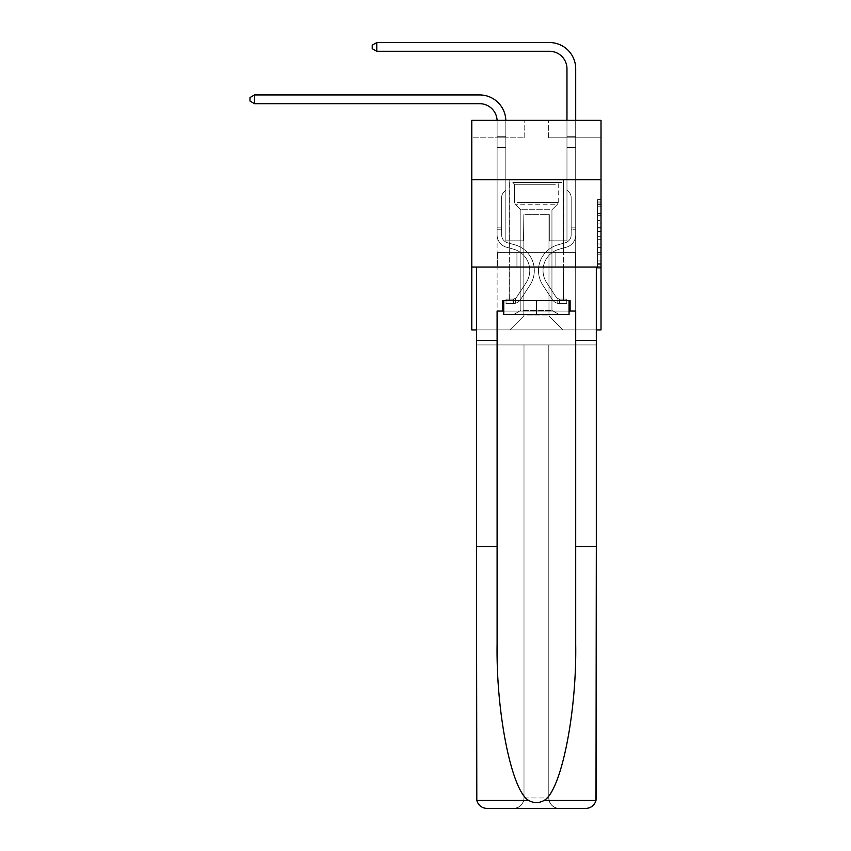 <?xml version="1.0" encoding="UTF-8"?>
<svg xmlns="http://www.w3.org/2000/svg" width="851" height="851" viewBox="0 0 851 851"><rect width="100%" height="100%" fill="white"/><g stroke="black" fill="none" stroke-linecap="round" stroke-linejoin="round"><path stroke-width="0.64" stroke-dasharray="4.25 3.19" d="M597.53 220.483L597.53 231.461L601.019 231.461L601.019 264.714L601.019 203.006L601.019 231.461L597.53 231.461L597.53 201.974L597.53 268.139L597.53 199.57L597.53 263.342L601.019 263.342L597.53 263.342L601.019 263.342L597.53 263.342L597.53 252.375L597.53 268.139L601.019 268.139L601.019 199.57L601.019 263.172L601.019 236.259L597.53 236.259L601.019 236.259L601.019 252.375L601.019 204.378L597.53 204.378L601.019 204.378L601.019 268.139L601.019 203.006L601.019 268.139L597.53 268.139L597.53 199.57L601.019 199.57L601.019 203.006L601.019 199.57L601.019 203.006L601.019 199.57L601.019 201.974L601.019 199.57L597.53 199.57L597.53 204.378L601.019 204.378L597.53 204.378L597.53 220.483L601.019 220.483M563.649 179.721L563.649 252.375L509.153 252.375L563.649 252.375L509.153 252.375L563.649 252.375L563.649 179.721L509.153 179.721L509.153 252.375L509.153 179.721L563.649 179.721M601.019 227.345L601.019 223.919L601.019 227.345L597.53 227.345L597.53 213.548L597.53 254.172L597.53 243.971L601.019 243.971L597.53 243.971L597.53 268.139L601.019 268.139L597.53 268.139L601.019 268.139L597.53 268.139L597.53 199.57L601.019 199.57L597.53 199.57L601.019 199.57L597.53 199.57L597.53 227.345L601.019 227.345M601.019 267.044L601.019 329.911L471.784 329.911L471.784 267.044L601.019 267.044L601.019 120.342L548.629 120.342L601.019 120.342L601.019 137.798L601.019 120.342L471.784 120.342L524.173 120.342L471.784 120.342L471.784 137.798L524.173 137.798L471.784 137.798L471.784 120.342L471.784 179.721L601.019 179.721L471.784 179.721L471.784 267.044L601.019 267.044L471.784 267.044M476.496 329.911L596.306 329.911M497.101 329.911L575.702 329.911L575.702 137.798L566.968 137.798L575.702 137.798L566.968 137.798L575.702 137.798L566.968 137.798L575.702 137.798L566.968 137.798L575.702 137.798L566.968 137.798L575.702 137.798L566.968 137.798L575.702 137.798L575.702 329.911L575.702 137.798L575.702 329.911L575.702 137.798L575.702 329.911L575.702 137.798L575.702 329.911L575.702 137.798L575.702 329.911L575.702 137.798L575.702 329.911L497.101 329.911L509.855 329.911L497.101 329.911L509.855 329.911L497.101 329.911L509.855 329.911L497.101 329.911L509.855 329.911L497.101 329.911L509.855 329.911L497.101 329.911L497.101 137.798L505.834 137.798L497.101 137.798L505.834 137.798L497.101 137.798L505.834 137.798L497.101 137.798L505.834 137.798L497.101 137.798L505.834 137.798L497.101 137.798L505.834 137.798L497.101 137.798L497.101 329.911M601.019 137.798L548.629 137.798L601.019 137.798M523.822 315.944L523.822 214.643L523.822 315.944L523.822 214.643L548.98 214.643L548.98 315.944L523.822 315.944L509.855 329.911L523.822 315.944L523.822 214.643L523.822 315.944L523.822 214.643L523.482 240.844L505.834 240.844L505.834 137.798L505.834 240.844L505.834 137.798L505.834 240.844L505.834 137.798L505.834 240.844L505.834 137.798L505.834 240.844L505.834 137.798L505.834 240.844L505.834 137.798L505.834 240.844L523.482 240.844L505.834 240.844L523.482 240.844L505.834 240.844L523.482 240.844L505.834 240.844L523.482 240.844L505.834 240.844L523.482 240.844L505.834 240.844L523.482 240.844L523.822 214.643L523.822 315.944L509.855 329.911L523.822 315.944L523.822 214.643L523.822 315.944L509.855 329.911L523.822 315.944L523.822 214.643L523.822 315.944L509.855 329.911L523.822 315.944L523.822 214.643L523.822 315.944L509.855 329.911L523.822 315.944L509.855 329.911L523.822 315.944L548.98 315.944L548.98 214.643L548.98 315.944L562.947 329.911L548.98 315.944L548.98 214.643L548.98 315.944L562.947 329.911L548.98 315.944L548.98 214.643L548.98 315.944L562.947 329.911L548.98 315.944L548.98 214.643L548.98 315.944L562.947 329.911L548.98 315.944L548.98 214.643L548.98 315.944L562.947 329.911L548.98 315.944L548.98 214.643L548.98 315.944L562.947 329.911L548.98 315.944L548.98 214.643L523.822 214.643L523.822 315.944L509.855 329.911L523.822 315.944M549.32 214.643L549.32 240.844L549.32 214.643M562.947 329.911L548.98 315.944L562.947 329.911M548.629 137.798L548.629 120.342L548.629 137.798M524.173 137.798L524.173 120.342L524.173 137.798M566.968 137.798L566.968 240.844L549.32 240.844L566.968 240.844L549.32 240.844L566.968 240.844L549.32 240.844L566.968 240.844L549.32 240.844L566.968 240.844L549.32 240.844L566.968 240.844L549.32 240.844L566.968 240.844L566.968 137.798M575.319 267.044L497.484 267.044L575.319 267.044L575.319 252.375L497.484 252.375L555.863 252.375L555.863 267.044L555.863 252.375L516.94 252.375L516.94 267.044L516.94 252.375L497.484 252.375L497.484 267.044L497.484 252.375L575.319 252.375L575.319 267.044M601.019 179.721L471.784 179.721M516.94 252.375L516.94 267.044L516.94 252.375M555.863 252.375L555.863 267.044L555.863 252.375M597.53 231.461L601.019 231.461L597.53 231.461M597.53 201.974L597.53 199.57L597.53 201.974L601.019 201.974L597.53 201.974M597.53 254.002L597.53 239.684L597.53 254.002L601.019 254.002L597.53 254.002M597.53 239.684L597.53 236.259L601.019 236.259L597.53 236.259L597.53 239.684L601.019 239.684L597.53 239.684M597.53 213.548L597.53 204.378L597.53 213.548L601.019 213.548L597.53 213.548M597.53 199.57L601.019 199.57L597.53 199.57L597.53 203.006L597.53 199.57L601.019 199.57M597.53 268.139L601.019 268.139L597.53 268.139L597.53 264.714L597.53 268.139M254.523 103.673L249.981 101.056L249.981 97.567L254.523 94.94L249.981 97.567L254.523 94.94L479.645 94.94A26.2 26.2 -1.2 0 1 505.834 121.14L505.834 136.703L497.101 136.703L497.101 121.14L497.101 147.51L505.834 147.51L505.834 190.124L503.866 192.092L505.834 190.124L505.834 147.51L505.834 190.124L505.834 147.51L497.101 147.51L497.101 234.908A12.754 12.754 -1.2 0 0 506.43 247.194A12.754 12.754 -1.2 0 1 497.101 234.908A12.754 12.754 -1.2 0 0 506.43 247.194A12.754 12.754 -1.2 0 1 497.101 234.908A12.754 12.754 -1.2 0 0 506.43 247.194A12.754 12.754 -1.2 0 1 497.101 234.908A12.754 12.754 -1.2 0 0 506.43 247.194A12.754 12.754 -1.2 0 1 497.101 234.908A12.754 12.754 -1.2 0 0 506.43 247.194A12.754 12.754 -1.2 0 1 497.101 234.908A12.754 12.754 -1.2 0 0 506.43 247.194A12.754 12.754 -1.2 0 1 497.101 234.908A12.754 12.754 178.8 0 0 506.43 247.194L513.536 249.173L506.43 247.194A12.754 12.754 -1.2 0 1 497.101 234.908A12.754 12.754 178.8 0 0 506.43 247.194L513.536 249.173A22.179 22.179 178.8 0 1 526.131 282.702A22.179 22.179 178.8 0 0 513.536 249.173A22.179 22.179 178.8 0 1 526.131 282.702A22.179 22.179 178.8 0 0 513.536 249.173L506.43 247.194L513.536 249.173A22.179 22.179 178.8 0 1 526.131 282.702A22.179 22.179 178.8 0 0 513.536 249.173L506.43 247.194L513.536 249.173A22.179 22.179 178.8 0 1 526.131 282.702A22.179 22.179 178.8 0 0 513.536 249.173A22.179 22.179 178.8 0 1 526.131 282.702A22.179 22.179 178.8 0 0 513.536 249.173L506.43 247.194L513.536 249.173A22.179 22.179 178.8 0 1 526.131 282.702A22.179 22.179 178.8 0 0 513.536 249.173A22.179 22.179 -1.2 0 1 526.131 282.702L516.77 296.978L526.131 282.702A22.179 22.179 178.8 0 0 513.536 249.173L506.43 247.194L513.536 249.173A22.179 22.179 -1.2 0 1 526.131 282.702L516.77 296.978L526.131 282.702A22.179 22.179 178.8 0 0 513.536 249.173A22.179 22.179 -1.2 0 1 526.131 282.702L516.77 296.978L526.131 282.702A22.179 22.179 178.8 0 0 513.536 249.173A22.179 22.179 -1.2 0 1 526.131 282.702L516.77 296.978A4.712 4.712 -1.2 0 1 515.621 298.19C512.972 299.403 512.972 299.403 515.621 298.19C512.972 299.403 512.972 299.403 515.621 298.19A4.712 4.712 178.8 0 0 516.77 296.978L526.131 282.702L516.77 296.978A4.712 4.712 178.8 0 1 512.993 299.105A4.712 4.712 178.8 0 0 516.77 296.978A4.712 4.712 -1.2 0 1 515.621 298.19C512.972 299.403 512.972 299.403 515.621 298.19C512.972 299.403 512.972 299.403 515.621 298.19A4.712 4.712 178.8 0 0 516.77 296.978L526.131 282.702A22.179 22.179 0 0 0 513.536 249.173A22.179 22.179 -1.2 0 1 526.131 282.702L516.77 296.978A4.712 4.712 178.8 0 1 512.993 299.105A4.712 4.712 178.8 0 0 516.77 296.978A4.712 4.712 -1.2 0 1 515.621 298.19C512.972 299.403 512.972 299.403 515.621 298.19C512.972 299.403 512.972 299.403 515.621 298.19A4.712 4.712 178.8 0 0 516.77 296.978L526.131 282.702L516.77 296.978A4.712 4.712 178.8 0 1 512.993 299.105A4.712 4.712 178.8 0 0 516.77 296.978A4.712 4.712 -1.2 0 1 515.621 298.19C512.972 299.403 512.972 299.403 515.621 298.19C512.972 299.403 512.972 299.403 515.621 298.19A4.712 4.712 178.8 0 0 516.77 296.978L526.131 282.702L516.77 296.978A4.712 4.712 178.8 0 1 512.993 299.105A4.712 4.712 178.8 0 0 516.77 296.978A4.712 4.712 -1.2 0 1 515.621 298.19C512.972 299.403 512.972 299.403 515.621 298.19C512.972 299.403 512.972 299.403 515.621 298.19A4.712 4.712 178.8 0 0 516.77 296.978L526.131 282.702A22.179 22.179 0 0 0 513.536 249.173A22.179 22.179 0 0 1 526.131 282.702L516.77 296.978A4.712 4.712 178.8 0 1 512.993 299.105A4.712 4.712 178.8 0 0 516.77 296.978A4.712 4.712 0 0 1 515.621 298.19A4.712 4.712 0 0 0 516.77 296.978L526.131 282.702L516.77 296.978A4.712 4.712 0 0 1 512.993 299.105L506.015 299.105L506.015 303.647L506.015 299.105L512.993 299.105L512.993 303.647L506.015 303.647L512.993 303.647L512.993 299.105L506.015 299.105L506.015 303.647L506.015 299.105L512.993 299.105L512.993 303.647L506.015 303.647L512.993 303.647L512.993 299.105L506.015 299.105L506.015 303.647L506.015 299.105L512.993 299.105L512.993 303.647L506.015 303.647L512.993 303.647L512.993 299.105L506.015 299.105L506.015 303.647L506.015 299.105L512.993 299.105L512.993 303.647L506.015 303.647L512.993 303.647L512.993 299.105L506.015 299.105L506.015 303.647L506.015 299.105L512.993 299.105L512.993 303.647L506.015 303.647L512.993 303.647L512.993 299.105L506.015 299.105L512.993 299.105L512.993 303.647L512.993 299.105A4.712 4.712 0 0 0 516.77 296.978L526.131 282.702A22.179 22.179 0 0 0 513.536 249.173L506.43 247.194A12.754 12.754 -1.2 0 1 497.101 234.908L497.101 121.14A17.467 17.467 0 0 0 479.645 103.673L254.523 103.673L254.523 94.94L479.645 94.94A26.2 26.2 0 0 1 505.834 121.14L505.834 147.51L497.101 147.51L497.101 121.14A17.467 17.467 0 0 0 497.09 120.342A17.467 17.467 178.8 0 1 497.101 121.14A17.467 17.467 178.8 0 0 479.645 103.673L254.523 103.673L249.981 101.056L249.981 97.567L249.981 101.056L254.523 103.673L254.523 94.94L254.523 103.673L249.981 101.056L249.981 97.567L254.523 94.94L249.981 97.567L249.981 101.056L254.523 103.673L254.523 94.94L479.645 94.94A26.2 26.2 0 0 1 505.834 121.14L505.834 136.703L497.101 136.703L497.101 147.51L497.101 136.703L505.834 136.703L505.834 190.124L503.866 192.092A7.585 7.585 0 0 0 501.643 197.464A7.585 7.585 0 0 1 503.866 192.092L505.834 190.124L505.834 147.51L497.101 147.51L497.101 121.14A17.467 17.467 178.8 0 0 479.645 103.673L254.523 103.673L249.981 101.056L249.981 97.567L254.523 94.94L479.645 94.94A26.2 26.2 -1.2 0 1 505.834 121.14L505.834 136.703L497.101 136.703L497.101 121.14A17.467 17.467 178.8 0 0 479.645 103.673L254.523 103.673L254.523 94.94L254.523 103.673L249.981 101.056L254.523 103.673L254.523 94.94L249.981 97.567L249.981 101.056L249.981 97.567L254.523 94.94L479.645 94.94A26.2 26.2 -1.2 0 1 505.834 121.14L505.834 147.51L505.834 136.703L497.101 136.703L497.101 147.51L497.101 136.703L505.834 136.703L505.834 147.51L497.101 147.51L497.101 121.14A17.467 17.467 178.8 0 0 479.645 103.673L254.523 103.673L249.981 101.056L254.523 103.673L254.523 94.94L479.645 94.94A26.2 26.2 -1.2 0 1 505.834 121.14L505.834 136.703L497.101 136.703L497.101 121.14A17.467 17.467 178.8 0 0 479.645 103.673L254.523 103.673L254.523 94.94L249.981 97.567L249.981 101.056L249.981 97.567L254.523 94.94L479.645 94.94A26.2 26.2 -1.2 0 1 505.834 121.14L505.834 190.124L503.866 192.092A7.585 7.585 178.8 0 0 501.643 197.464A7.585 7.585 -1.2 0 1 503.866 192.092L505.834 190.124L505.834 147.51L497.101 147.51L497.101 234.908A12.754 12.754 0 0 0 506.43 247.194A12.754 12.754 0 0 1 497.101 234.908L497.101 147.51L497.101 234.908A12.754 12.754 178.8 0 0 506.43 247.194A12.754 12.754 0 0 1 497.101 234.908L497.101 147.51L505.834 147.51L505.834 136.703L497.101 136.703L497.101 147.51L505.834 147.51L505.834 190.124L503.866 192.092A7.585 7.585 178.8 0 0 501.643 197.464A7.585 7.585 -1.2 0 1 503.866 192.092L505.834 190.124L505.834 136.703L505.834 147.51L497.101 147.51L497.101 234.908A12.754 12.754 178.8 0 0 506.43 247.194A12.754 12.754 0 0 1 497.101 234.908L497.101 147.51L505.834 147.51L505.834 190.124L503.866 192.092A7.585 7.585 178.8 0 0 501.643 197.464A7.585 7.585 -1.2 0 1 503.866 192.092L505.834 190.124L505.834 136.703L497.101 136.703L505.834 136.703L505.834 121.14L505.834 136.703L497.101 136.703L497.101 121.14A17.467 17.467 178.8 0 0 479.645 103.673L254.523 103.673L479.645 103.673L254.523 103.673L254.523 94.94L479.645 94.94A26.2 26.2 -1.2 0 1 505.834 121.14L505.834 147.51L497.101 147.51L497.101 234.908A12.754 12.754 178.8 0 0 506.43 247.194L513.536 249.173L506.43 247.194A12.754 12.754 -1.2 0 1 497.101 234.908L497.101 121.14A17.467 17.467 178.8 0 0 479.645 103.673L254.523 103.673L254.523 94.94L249.981 97.567L249.981 101.056L254.523 103.673L479.645 103.673A17.467 17.467 178.8 0 1 497.101 121.14A17.467 17.467 178.8 0 0 479.645 103.673M501.643 227.153L497.101 227.153L497.101 229.249L497.101 227.153L501.643 227.153L501.643 234.908L501.643 197.464A7.585 7.585 -1.2 0 1 503.866 192.092A7.585 7.585 178.8 0 0 501.643 197.464A7.585 7.585 -1.2 0 1 503.866 192.092A7.585 7.585 178.8 0 0 501.643 197.464L501.643 234.908L501.643 227.153L497.101 227.153L501.643 227.153L501.643 234.908A8.212 8.212 0 0 0 507.653 242.822A8.212 8.212 0 0 1 501.643 234.908L501.643 197.464L501.643 234.908A8.212 8.212 178.8 0 0 507.653 242.822A8.212 8.212 0 0 1 501.643 234.908L501.643 197.464L501.643 234.908L501.643 227.153L497.101 227.153L501.643 227.153L501.643 234.908A8.212 8.212 178.8 0 0 507.653 242.822A8.212 8.212 0 0 1 501.643 234.908L501.643 197.464L501.643 234.908A8.212 8.212 178.8 0 0 507.653 242.822L514.759 244.801L507.653 242.822A8.212 8.212 -1.2 0 1 501.643 234.908L501.643 227.153M512.993 303.647A9.255 9.255 0 0 0 520.567 299.467L529.928 285.202A26.721 26.721 0 0 0 514.759 244.801L507.653 242.822A8.212 8.212 -1.2 0 1 501.643 234.908A8.212 8.212 178.8 0 0 507.653 242.822A8.212 8.212 -1.2 0 1 501.643 234.908L501.643 197.464L501.643 234.908A8.212 8.212 178.8 0 0 507.653 242.822L514.759 244.801L507.653 242.822A8.212 8.212 -1.2 0 1 501.643 234.908A8.212 8.212 -1.2 0 0 507.653 242.822A8.212 8.212 -1.2 0 1 501.643 234.908A8.212 8.212 -1.2 0 0 507.653 242.822L514.759 244.801A26.721 26.721 0 0 1 529.928 285.202A26.721 26.721 0 0 0 514.759 244.801L507.653 242.822A8.212 8.212 -1.2 0 1 501.643 234.908A8.212 8.212 -1.2 0 0 507.653 242.822L514.759 244.801L507.653 242.822A8.212 8.212 -1.2 0 1 501.643 234.908A8.212 8.212 -1.2 0 0 507.653 242.822A8.212 8.212 -1.2 0 1 501.643 234.908A8.212 8.212 -1.2 0 0 507.653 242.822L514.759 244.801L507.653 242.822A8.212 8.212 -1.2 0 1 501.643 234.908A8.212 8.212 -1.2 0 0 507.653 242.822L514.759 244.801A26.721 26.721 -1.2 0 1 529.928 285.202A26.721 26.721 0 0 0 514.759 244.801L507.653 242.822L514.759 244.801A26.721 26.721 -1.2 0 1 529.928 285.202L520.567 299.467L529.928 285.202A26.721 26.721 178.8 0 0 514.759 244.801L507.653 242.822L514.759 244.801A26.721 26.721 -1.2 0 1 529.928 285.202A26.721 26.721 178.8 0 0 514.759 244.801L507.653 242.822L514.759 244.801A26.721 26.721 -1.2 0 1 529.928 285.202A26.721 26.721 178.8 0 0 514.759 244.801L507.653 242.822L514.759 244.801A26.721 26.721 -1.2 0 1 529.928 285.202L520.567 299.467L529.928 285.202A26.721 26.721 178.8 0 0 514.759 244.801A26.721 26.721 178.8 0 1 529.928 285.202A26.721 26.721 178.8 0 0 514.759 244.801A26.721 26.721 178.8 0 1 529.928 285.202L520.567 299.467A9.255 9.255 0 0 1 515.621 303.211A9.255 9.255 0 0 0 520.567 299.467L529.928 285.202A26.721 26.721 178.8 0 0 514.759 244.801A26.721 26.721 178.8 0 1 529.928 285.202L520.567 299.467L529.928 285.202A26.721 26.721 178.8 0 0 514.759 244.801A26.721 26.721 178.8 0 1 529.928 285.202A26.721 26.721 178.8 0 0 514.759 244.801A26.721 26.721 178.8 0 1 529.928 285.202L520.567 299.467L529.928 285.202A26.721 26.721 178.8 0 0 514.759 244.801A26.721 26.721 178.8 0 1 529.928 285.202L520.567 299.467A9.255 9.255 -1.2 0 1 515.621 303.211C512.93 303.786 512.93 303.786 515.621 303.211C512.93 303.786 512.93 303.786 515.621 303.211A9.255 9.255 178.8 0 0 520.567 299.467L529.928 285.202L520.567 299.467A9.255 9.255 -1.2 0 1 515.621 303.211C512.93 303.786 512.93 303.786 515.621 303.211C512.93 303.786 512.93 303.786 515.621 303.211A9.255 9.255 178.8 0 0 520.567 299.467L529.928 285.202L520.567 299.467A9.255 9.255 -1.2 0 1 515.621 303.211C512.93 303.786 512.93 303.786 515.621 303.211C512.93 303.786 512.93 303.786 515.621 303.211A9.255 9.255 178.8 0 0 520.567 299.467L529.928 285.202L520.567 299.467A9.255 9.255 -1.2 0 1 515.621 303.211C512.93 303.786 512.93 303.786 515.621 303.211C512.93 303.786 512.93 303.786 515.621 303.211A9.255 9.255 178.8 0 0 520.567 299.467L529.928 285.202L520.567 299.467A9.255 9.255 -1.2 0 1 515.621 303.211C512.93 303.786 512.93 303.786 515.621 303.211C512.93 303.786 512.93 303.786 515.621 303.211A9.255 9.255 178.8 0 0 520.567 299.467A9.255 9.255 0 0 1 512.993 303.647A9.255 9.255 178.8 0 0 520.567 299.467A9.255 9.255 178.8 0 1 512.993 303.647A9.255 9.255 178.8 0 0 520.567 299.467A9.255 9.255 178.8 0 1 512.993 303.647A9.255 9.255 178.8 0 0 520.567 299.467A9.255 9.255 178.8 0 1 512.993 303.647A9.255 9.255 178.8 0 0 520.567 299.467A9.255 9.255 178.8 0 1 512.993 303.647A9.255 9.255 178.8 0 0 520.567 299.467A9.255 9.255 178.8 0 1 512.993 303.647L506.015 303.647L512.993 303.647M575.702 229.249L575.702 136.703L575.702 147.51L575.702 136.703L566.968 136.703L566.968 68.75A17.467 17.467 0 0 0 549.501 51.283L376.77 51.283L376.77 42.55L549.501 42.55A26.2 26.2 0 0 1 575.702 68.75L575.702 147.51L575.702 136.703L566.968 136.703L566.968 147.51L575.702 147.51L575.702 136.703L575.702 147.51L575.702 136.703L566.968 136.703L566.968 68.75A17.467 17.467 -178.8 0 0 549.501 51.283L376.77 51.283L372.227 48.667L372.227 45.167L372.227 48.667L376.77 51.283L376.77 42.55L376.77 51.283L372.227 48.667L372.227 45.167L376.77 42.55L372.227 45.167L372.227 48.667L376.77 51.283L376.77 42.55L549.501 42.55A26.2 26.2 0 0 1 575.702 68.75L575.702 147.51L575.702 136.703L566.968 136.703L575.702 136.703L575.702 147.51L566.968 147.51L566.968 190.124L568.936 192.092A7.585 7.585 0 0 1 571.159 197.464A7.585 7.585 0 0 0 568.936 192.092L566.968 190.124L566.968 68.75A17.467 17.467 -178.8 0 0 549.501 51.283L376.77 51.283L372.227 48.667L372.227 45.167L376.77 42.55L549.501 42.55A26.2 26.2 1.2 0 1 575.702 68.75L575.702 136.703L566.968 136.703L566.968 147.51L575.702 147.51L575.702 234.908A12.754 12.754 0 0 1 566.372 247.194A12.754 12.754 0 0 0 575.702 234.908L575.702 147.51L566.968 147.51L566.968 190.124L568.936 192.092A7.585 7.585 1.2 0 1 571.159 197.464A7.585 7.585 -178.8 0 0 568.936 192.092L566.968 190.124L566.968 68.75A17.467 17.467 -178.8 0 0 549.501 51.283L376.77 51.283L376.77 42.55L376.77 51.283L372.227 48.667L376.77 51.283L376.77 42.55L372.227 45.167L372.227 48.667L372.227 45.167L376.77 42.55L549.501 42.55A26.2 26.2 1.2 0 1 575.702 68.75L575.702 234.908A12.754 12.754 1.2 0 1 566.372 247.194A12.754 12.754 0 0 0 575.702 234.908L575.702 147.51L566.968 147.51L566.968 190.124L568.936 192.092A7.585 7.585 1.2 0 1 571.159 197.464A7.585 7.585 -178.8 0 0 568.936 192.092L566.968 190.124L566.968 147.51L575.702 147.51L575.702 234.908A12.754 12.754 1.2 0 1 566.372 247.194A12.754 12.754 0 0 0 575.702 234.908L575.702 147.51L566.968 147.51L566.968 136.703L575.702 136.703L566.968 136.703L566.968 68.75A17.467 17.467 -178.8 0 0 549.501 51.283L376.77 51.283L372.227 48.667L376.77 51.283L376.77 42.55L549.501 42.55A26.2 26.2 1.2 0 1 575.702 68.75L575.702 136.703L575.702 68.75L575.702 136.703L566.968 136.703L566.968 190.124L568.936 192.092A7.585 7.585 1.2 0 1 571.159 197.464A7.585 7.585 -178.8 0 0 568.936 192.092L566.968 190.124L566.968 147.51L575.702 147.51L575.702 234.908A12.754 12.754 1.2 0 1 566.372 247.194L559.267 249.173L566.372 247.194A12.754 12.754 -178.8 0 0 575.702 234.908L575.702 147.51L566.968 147.51L566.968 68.75A17.467 17.467 -178.8 0 0 549.501 51.283L376.77 51.283L376.77 42.55L372.227 45.167L372.227 48.667L372.227 45.167L376.77 42.55L549.501 42.55A26.2 26.2 1.2 0 1 575.702 68.75L575.702 136.703L566.968 136.703L566.968 68.75L566.968 190.124L568.936 192.092A7.585 7.585 1.2 0 1 571.159 197.464A7.585 7.585 -178.8 0 0 568.936 192.092L566.968 190.124L566.968 147.51L575.702 147.51L575.702 234.908A12.754 12.754 1.2 0 1 566.372 247.194A12.754 12.754 -178.8 0 0 575.702 234.908L575.702 147.51L566.968 147.51L566.968 68.75L566.968 190.124L568.936 192.092A7.585 7.585 1.2 0 1 571.159 197.464A7.585 7.585 -178.8 0 0 568.936 192.092L566.968 190.124L566.968 147.51L575.702 147.51L575.702 234.908L575.702 229.249L571.159 229.249L571.159 227.153L575.702 227.153L571.159 227.153L571.159 234.908L571.159 197.464L571.159 234.908A8.212 8.212 0 0 1 565.149 242.822A8.212 8.212 0 0 0 571.159 234.908L571.159 197.464L571.159 234.908L571.159 227.153L575.702 227.153L571.159 227.153L571.159 234.908A8.212 8.212 1.2 0 1 565.149 242.822A8.212 8.212 0 0 0 571.159 234.908L571.159 197.464L571.159 234.908A8.212 8.212 1.2 0 1 565.149 242.822A8.212 8.212 0 0 0 571.159 234.908L571.159 197.464L571.159 234.908L571.159 227.153L575.702 227.153L571.159 227.153L571.159 234.908A8.212 8.212 1.2 0 1 565.149 242.822L558.043 244.801L565.149 242.822A8.212 8.212 -178.8 0 0 571.159 234.908L571.159 197.464L571.159 234.908A8.212 8.212 1.2 0 1 565.149 242.822A8.212 8.212 -178.8 0 0 571.159 234.908L571.159 197.464L571.159 234.908L571.159 229.249L575.702 229.249M559.809 303.647A9.255 9.255 0 0 1 552.235 299.467L542.874 285.202A26.721 26.721 0 0 1 558.043 244.801L565.149 242.822A8.212 8.212 -178.8 0 0 571.159 234.908A8.212 8.212 1.2 0 1 565.149 242.822L558.043 244.801L565.149 242.822A8.212 8.212 -178.8 0 0 571.159 234.908A8.212 8.212 -178.8 0 1 565.149 242.822A8.212 8.212 -178.8 0 0 571.159 234.908A8.212 8.212 -178.8 0 1 565.149 242.822L558.043 244.801A26.721 26.721 0 0 0 542.874 285.202A26.721 26.721 0 0 1 558.043 244.801L565.149 242.822A8.212 8.212 -178.8 0 0 571.159 234.908A8.212 8.212 -178.8 0 1 565.149 242.822L558.043 244.801L565.149 242.822A8.212 8.212 -178.8 0 0 571.159 234.908A8.212 8.212 -178.8 0 1 565.149 242.822A8.212 8.212 -178.8 0 0 571.159 234.908A8.212 8.212 -178.8 0 1 565.149 242.822L558.043 244.801L565.149 242.822A8.212 8.212 -178.8 0 0 571.159 234.908A8.212 8.212 -178.8 0 1 565.149 242.822L558.043 244.801A26.721 26.721 -178.8 0 0 542.874 285.202A26.721 26.721 0 0 1 558.043 244.801L565.149 242.822L558.043 244.801A26.721 26.721 -178.8 0 0 542.874 285.202L552.235 299.467L542.874 285.202A26.721 26.721 1.2 0 1 558.043 244.801L565.149 242.822L558.043 244.801A26.721 26.721 -178.8 0 0 542.874 285.202A26.721 26.721 1.2 0 1 558.043 244.801L565.149 242.822L558.043 244.801A26.721 26.721 -178.8 0 0 542.874 285.202A26.721 26.721 1.2 0 1 558.043 244.801L565.149 242.822L558.043 244.801A26.721 26.721 -178.8 0 0 542.874 285.202L552.235 299.467L542.874 285.202A26.721 26.721 1.2 0 1 558.043 244.801A26.721 26.721 1.2 0 0 542.874 285.202A26.721 26.721 1.2 0 1 558.043 244.801A26.721 26.721 1.2 0 0 542.874 285.202L552.235 299.467A9.255 9.255 0 0 0 557.182 303.211A9.255 9.255 0 0 1 552.235 299.467L542.874 285.202A26.721 26.721 1.2 0 1 558.043 244.801A26.721 26.721 1.2 0 0 542.874 285.202L552.235 299.467L542.874 285.202A26.721 26.721 1.2 0 1 558.043 244.801A26.721 26.721 1.2 0 0 542.874 285.202A26.721 26.721 1.2 0 1 558.043 244.801A26.721 26.721 1.2 0 0 542.874 285.202L552.235 299.467L542.874 285.202A26.721 26.721 1.2 0 1 558.043 244.801A26.721 26.721 1.2 0 0 542.874 285.202L552.235 299.467A9.255 9.255 -178.8 0 0 557.182 303.211C559.873 303.786 559.873 303.786 557.182 303.211C559.873 303.786 559.873 303.786 557.182 303.211A9.255 9.255 1.2 0 1 552.235 299.467L542.874 285.202L552.235 299.467A9.255 9.255 -178.8 0 0 557.182 303.211C559.873 303.786 559.873 303.786 557.182 303.211C559.873 303.786 559.873 303.786 557.182 303.211A9.255 9.255 1.2 0 1 552.235 299.467L542.874 285.202L552.235 299.467A9.255 9.255 -178.8 0 0 557.182 303.211C559.873 303.786 559.873 303.786 557.182 303.211C559.873 303.786 559.873 303.786 557.182 303.211A9.255 9.255 1.2 0 1 552.235 299.467L542.874 285.202L552.235 299.467A9.255 9.255 -178.8 0 0 557.182 303.211C559.873 303.786 559.873 303.786 557.182 303.211C559.873 303.786 559.873 303.786 557.182 303.211A9.255 9.255 1.2 0 1 552.235 299.467L542.874 285.202L552.235 299.467A9.255 9.255 -178.8 0 0 557.182 303.211C559.873 303.786 559.873 303.786 557.182 303.211C559.873 303.786 559.873 303.786 557.182 303.211A9.255 9.255 1.2 0 1 552.235 299.467A9.255 9.255 0 0 0 559.809 303.647L559.809 299.105A4.712 4.712 0 0 1 556.033 296.978L546.672 282.702A22.179 22.179 0 0 1 559.267 249.173L566.372 247.194A12.754 12.754 -178.8 0 0 575.702 234.908A12.754 12.754 1.2 0 1 566.372 247.194L559.267 249.173A22.179 22.179 0 0 0 546.672 282.702A22.179 22.179 0 0 1 559.267 249.173L566.372 247.194A12.754 12.754 -178.8 0 0 575.702 234.908A12.754 12.754 -178.8 0 1 566.372 247.194A12.754 12.754 -178.8 0 0 575.702 234.908A12.754 12.754 -178.8 0 1 566.372 247.194L559.267 249.173L566.372 247.194A12.754 12.754 -178.8 0 0 575.702 234.908A12.754 12.754 -178.8 0 1 566.372 247.194L559.267 249.173L566.372 247.194A12.754 12.754 -178.8 0 0 575.702 234.908A12.754 12.754 -178.8 0 1 566.372 247.194A12.754 12.754 -178.8 0 0 575.702 234.908A12.754 12.754 -178.8 0 1 566.372 247.194L559.267 249.173A22.179 22.179 -178.8 0 0 546.672 282.702A22.179 22.179 0 0 1 559.267 249.173L566.372 247.194A12.754 12.754 -178.8 0 0 575.702 234.908A12.754 12.754 -178.8 0 1 566.372 247.194L559.267 249.173A22.179 22.179 -178.8 0 0 546.672 282.702L556.033 296.978L546.672 282.702A22.179 22.179 1.2 0 1 559.267 249.173L566.372 247.194L559.267 249.173A22.179 22.179 -178.8 0 0 546.672 282.702A22.179 22.179 1.2 0 1 559.267 249.173L566.372 247.194L559.267 249.173A22.179 22.179 -178.8 0 0 546.672 282.702A22.179 22.179 1.2 0 1 559.267 249.173L566.372 247.194L559.267 249.173A22.179 22.179 -178.8 0 0 546.672 282.702L556.033 296.978L546.672 282.702A22.179 22.179 1.2 0 1 559.267 249.173A22.179 22.179 1.2 0 0 546.672 282.702A22.179 22.179 1.2 0 1 559.267 249.173A22.179 22.179 1.2 0 0 546.672 282.702L556.033 296.978A4.712 4.712 0 0 0 557.182 298.19C559.83 299.403 559.83 299.403 557.182 298.19C559.83 299.403 559.83 299.403 557.182 298.19A4.712 4.712 0 0 1 556.033 296.978L546.672 282.702A22.179 22.179 1.2 0 1 559.267 249.173A22.179 22.179 1.2 0 0 546.672 282.702L556.033 296.978L546.672 282.702A22.179 22.179 1.2 0 1 559.267 249.173A22.179 22.179 1.2 0 0 546.672 282.702A22.179 22.179 1.2 0 1 559.267 249.173A22.179 22.179 1.2 0 0 546.672 282.702L556.033 296.978L546.672 282.702A22.179 22.179 1.2 0 1 559.267 249.173A22.179 22.179 1.2 0 0 546.672 282.702L556.033 296.978A4.712 4.712 -178.8 0 0 557.182 298.19C559.83 299.403 559.83 299.403 557.182 298.19C559.83 299.403 559.83 299.403 557.182 298.19A4.712 4.712 1.2 0 1 556.033 296.978L546.672 282.702L556.033 296.978A4.712 4.712 -178.8 0 0 557.182 298.19C559.83 299.403 559.83 299.403 557.182 298.19C559.83 299.403 559.83 299.403 557.182 298.19A4.712 4.712 1.2 0 1 556.033 296.978L546.672 282.702L556.033 296.978A4.712 4.712 -178.8 0 0 557.182 298.19C559.83 299.403 559.83 299.403 557.182 298.19C559.83 299.403 559.83 299.403 557.182 298.19A4.712 4.712 1.2 0 1 556.033 296.978L546.672 282.702L556.033 296.978A4.712 4.712 -178.8 0 0 557.182 298.19C559.83 299.403 559.83 299.403 557.182 298.19C559.83 299.403 559.83 299.403 557.182 298.19A4.712 4.712 1.2 0 1 556.033 296.978L546.672 282.702L556.033 296.978A4.712 4.712 -178.8 0 0 557.182 298.19C559.83 299.403 559.83 299.403 557.182 298.19C559.83 299.403 559.83 299.403 557.182 298.19A4.712 4.712 1.2 0 1 556.033 296.978A4.712 4.712 0 0 0 559.809 299.105L559.809 303.647L566.787 303.647L559.809 303.647A9.255 9.255 1.2 0 1 552.235 299.467A9.255 9.255 1.2 0 0 559.809 303.647L559.809 299.105L566.787 299.105L559.809 299.105A4.712 4.712 1.2 0 1 556.033 296.978A4.712 4.712 1.2 0 0 559.809 299.105L559.809 303.647L566.787 303.647L566.787 299.105L566.787 303.647L559.809 303.647A9.255 9.255 1.2 0 1 552.235 299.467A9.255 9.255 1.2 0 0 559.809 303.647L559.809 299.105L566.787 299.105L559.809 299.105A4.712 4.712 1.2 0 1 556.033 296.978A4.712 4.712 1.2 0 0 559.809 299.105L559.809 303.647L566.787 303.647L566.787 299.105L566.787 303.647L559.809 303.647A9.255 9.255 1.2 0 1 552.235 299.467A9.255 9.255 1.2 0 0 559.809 303.647L559.809 299.105L566.787 299.105L559.809 299.105A4.712 4.712 1.2 0 1 556.033 296.978A4.712 4.712 1.2 0 0 559.809 299.105L559.809 303.647L566.787 303.647L566.787 299.105L566.787 303.647L559.809 303.647A9.255 9.255 1.2 0 1 552.235 299.467A9.255 9.255 1.2 0 0 559.809 303.647L559.809 299.105L566.787 299.105L559.809 299.105A4.712 4.712 1.2 0 1 556.033 296.978A4.712 4.712 1.2 0 0 559.809 299.105L559.809 303.647L566.787 303.647L566.787 299.105L566.787 303.647L559.809 303.647A9.255 9.255 1.2 0 1 552.235 299.467A9.255 9.255 1.2 0 0 559.809 303.647L559.809 299.105L566.787 299.105L559.809 299.105A4.712 4.712 1.2 0 1 556.033 296.978A4.712 4.712 1.2 0 0 559.809 299.105L559.809 303.647L566.787 303.647L566.787 299.105L566.787 303.647L559.809 303.647M515.983 182.508L559.979 182.508L515.983 182.508M555.309 184.263L514.568 184.263L555.309 184.263M516.738 314.551L559.107 314.551L516.738 314.551M522.94 310.413L551.948 310.413L522.94 310.413M549.863 209.761L520.855 209.761L549.863 209.761M512.962 182.508L563.468 182.508L512.962 182.508M512.962 300.573L563.468 300.573L512.962 300.573M569.064 300.573L569.064 314.551L569.064 300.573L503.739 300.573L569.064 300.573L569.064 314.551L503.739 314.551L569.064 314.551L503.739 314.551L503.739 300.573L503.739 314.551L503.739 300.573L536.407 300.573L536.407 314.551L536.407 300.573L503.739 300.573M503.739 311.051L536.407 311.051L536.407 300.573L570.106 300.573L570.106 311.051L502.696 311.051L502.696 300.573L570.106 300.573L536.407 300.573L536.407 314.551M563.649 267.044L563.649 300.573L509.153 300.573L563.649 300.573L509.153 300.573L563.649 300.573L563.649 267.044L509.153 267.044L509.153 300.573L509.153 267.044L563.649 267.044M596.306 797.972A10.478 10.478 0 0 1 585.828 808.45L559.277 808.45A10.478 10.478 0 0 1 548.799 797.972A10.478 10.478 0 0 0 559.277 808.45C552.959 807.78 549.469 804.291 548.799 797.972L548.799 344.932L596.306 344.932L595.998 800.483C594.413 805.44 591.019 808.099 585.828 808.45A10.478 10.478 0 0 0 596.306 797.972L596.306 267.044L596.306 546.48L575.702 546.48L575.702 644.186C576.776 713.595 561.011 791.356 544.012 800.483C538.949 803.301 533.875 803.301 528.79 800.483C511.791 791.356 496.027 713.595 497.101 644.186L497.101 340.389L476.496 340.389L497.101 340.389L497.101 311.051L497.101 644.186L497.101 311.051L575.702 311.051L575.702 340.389L596.306 340.389M575.702 340.389L575.702 546.48M476.496 797.972L476.496 267.044L596.306 267.044L476.496 267.044L596.306 267.044L596.306 344.932L476.496 344.932L596.306 344.932L548.799 344.932L548.799 797.972L548.799 344.932L476.496 344.932L524.003 344.932L524.003 797.972A10.478 10.478 0 0 1 513.525 808.45A10.478 10.478 0 0 0 524.003 797.972C523.333 804.291 519.844 807.78 513.525 808.45L486.974 808.45A10.478 10.478 0 0 1 476.496 797.972A10.478 10.478 0 0 0 486.974 808.45C481.783 808.099 478.39 805.44 476.805 800.483L476.496 267.044L476.496 546.48L497.101 546.48M502.696 311.051L502.696 300.573L502.696 311.051L497.101 311.051L575.702 311.051L570.106 311.051L570.106 300.573L570.106 311.051M476.496 340.389L497.101 340.389M513.525 808.45C519.844 807.78 523.333 804.291 524.003 797.972L524.003 344.932L524.003 797.972L524.003 344.932L548.799 344.932L548.799 797.972C549.469 804.291 552.959 807.78 559.277 808.45M575.702 311.051L575.702 644.186L575.702 311.051M536.407 300.573L536.407 311.051L569.064 311.051M479.645 94.94L254.523 94.94L479.645 94.94A26.2 26.2 -1.2 0 1 505.834 121.14L505.834 147.51L497.101 147.51L497.101 234.908L497.101 121.14L497.101 136.703L505.834 136.703L505.834 121.14A26.2 26.2 -1.2 0 0 479.645 94.94A26.2 26.2 -1.2 0 1 505.834 121.14A26.2 26.2 -1.2 0 0 505.824 120.342M505.834 190.124L503.866 192.092L505.834 190.124M515.621 303.211C512.93 303.786 512.93 303.786 515.621 303.211C512.93 303.786 512.93 303.786 515.621 303.211L515.621 298.19C512.972 299.403 512.972 299.403 515.621 298.19C512.972 299.403 512.972 299.403 515.621 298.19L515.621 303.211M506.015 303.647L506.015 299.105L506.015 303.647M549.501 42.55A26.2 26.2 1.2 0 1 575.702 68.75A26.2 26.2 1.2 0 0 549.501 42.55A26.2 26.2 1.2 0 1 575.702 68.75A26.2 26.2 1.2 0 0 549.501 42.55L376.77 42.55L549.501 42.55L376.77 42.55L372.227 45.167L376.77 42.55L372.227 45.167L376.77 42.55L376.77 51.283L549.501 51.283L376.77 51.283L549.501 51.283L376.77 51.283L376.77 42.55L549.501 42.55A26.2 26.2 1.2 0 1 575.702 68.75L575.702 136.703L575.702 68.75L575.702 136.703L566.968 136.703L566.968 68.75M376.77 51.283L372.227 48.667L372.227 45.167L372.227 48.667L376.77 51.283L549.501 51.283M566.787 299.105L559.979 299.105L566.787 299.105L566.787 303.647L566.787 299.105M575.702 120.342L575.702 136.703L566.968 136.703L566.968 147.51L566.968 120.342M557.182 303.211C559.873 303.786 559.873 303.786 557.182 303.211C559.873 303.786 559.873 303.786 557.182 303.211L557.182 298.19L557.182 303.211M597.53 252.375L601.019 252.375L597.53 252.375M597.53 247.226L601.019 247.226M597.53 215.346L601.019 215.346L597.53 215.346M597.53 203.006L601.019 203.006M597.53 264.714L601.019 264.714M597.53 260.949L601.019 260.949M597.53 206.772L601.019 206.772M597.53 228.025L601.019 228.025L597.53 228.025M597.53 247.407L601.019 247.407L597.53 247.407M597.53 254.172L601.019 254.172L597.53 254.172M597.53 223.919L601.019 223.919L597.53 223.919M501.643 229.249L497.101 229.249L501.643 229.249M517.493 202.453L558.235 202.453L517.493 202.453M554.692 204.187L515.291 204.187L554.692 204.187M595.998 800.483L544.012 800.483M528.79 800.483L476.805 800.483M524.003 797.972L548.799 797.972L524.003 797.972M597.53 263.172L601.019 263.172M597.53 263.342L601.019 263.342M597.53 204.378L601.019 204.378M513.525 299.052L513.525 303.626L513.525 299.052M559.277 299.052L559.277 303.626L559.277 299.052M514.568 184.263L512.823 182.508L514.568 184.263L514.568 202.453L515.291 204.187L520.855 209.761L520.855 310.413L513.696 314.551L520.855 310.413L520.855 209.761L515.291 204.187L514.568 202.453L514.568 184.263M563.468 182.508L563.468 300.573L563.468 182.508M509.334 182.508L509.334 300.573L509.334 182.508M558.235 202.453L558.235 184.263L559.979 182.508L558.235 184.263L558.235 202.453L557.511 204.187L551.948 209.761L551.948 310.413L559.107 314.551L551.948 310.413L551.948 209.761L557.511 204.187L558.235 202.453"/><path stroke-width="1.28" d="M601.019 179.721L601.019 120.342L471.784 120.342L471.784 179.721L601.019 179.721L601.019 329.911L596.306 329.911M601.019 267.044L471.784 267.044L471.784 179.721M471.784 267.044L471.784 329.911L476.496 329.911M479.645 103.673A17.467 17.467 178.8 0 1 497.09 120.342A17.467 17.467 0 0 0 479.645 103.673L254.523 103.673L249.981 101.056L249.981 97.567L254.523 94.94L479.645 94.94A26.2 26.2 -1.2 0 1 505.824 120.342M566.968 120.342L566.968 68.75A17.467 17.467 0 0 0 549.501 51.283L376.77 51.283L372.227 48.667L372.227 45.167L376.77 42.55L549.501 42.55A26.2 26.2 1.2 0 1 575.702 68.75L575.702 120.342M569.064 300.573L569.064 314.551L503.739 314.551L503.739 300.573M536.407 300.573L536.407 314.551M569.064 311.051L570.106 311.051L570.106 300.573L502.696 300.573L502.696 311.051L497.101 311.051L497.101 546.48L476.496 546.48L476.805 800.483C478.39 805.44 481.783 808.099 486.974 808.45L513.525 808.45M486.974 808.45L585.828 808.45L486.974 808.45M559.277 808.45L585.828 808.45C591.019 808.099 594.413 805.44 595.998 800.483L596.306 546.48L596.306 797.972M497.101 546.48L497.101 644.186C496.027 713.595 511.791 791.356 528.79 800.483C533.854 803.301 538.928 803.301 544.012 800.483C561.011 791.356 576.776 713.595 575.702 644.186L575.702 311.051L570.106 311.051M476.496 797.972L476.496 267.044L596.306 267.044L596.306 340.389L575.702 340.389M497.101 340.389L476.496 340.389M596.306 340.389L596.306 546.48L575.702 546.48M502.696 311.051L503.739 311.051M566.968 68.75A17.467 17.467 -178.8 0 0 549.501 51.283A17.467 17.467 -178.8 0 1 566.968 68.75A17.467 17.467 -178.8 0 0 549.501 51.283A17.467 17.467 -178.8 0 1 566.968 68.75A17.467 17.467 -178.8 0 0 549.501 51.283M254.523 103.673L254.523 94.94L479.645 94.94M376.77 51.283L376.77 42.55L549.501 42.55M476.805 800.483L528.79 800.483M544.012 800.483L595.998 800.483"/></g></svg>
